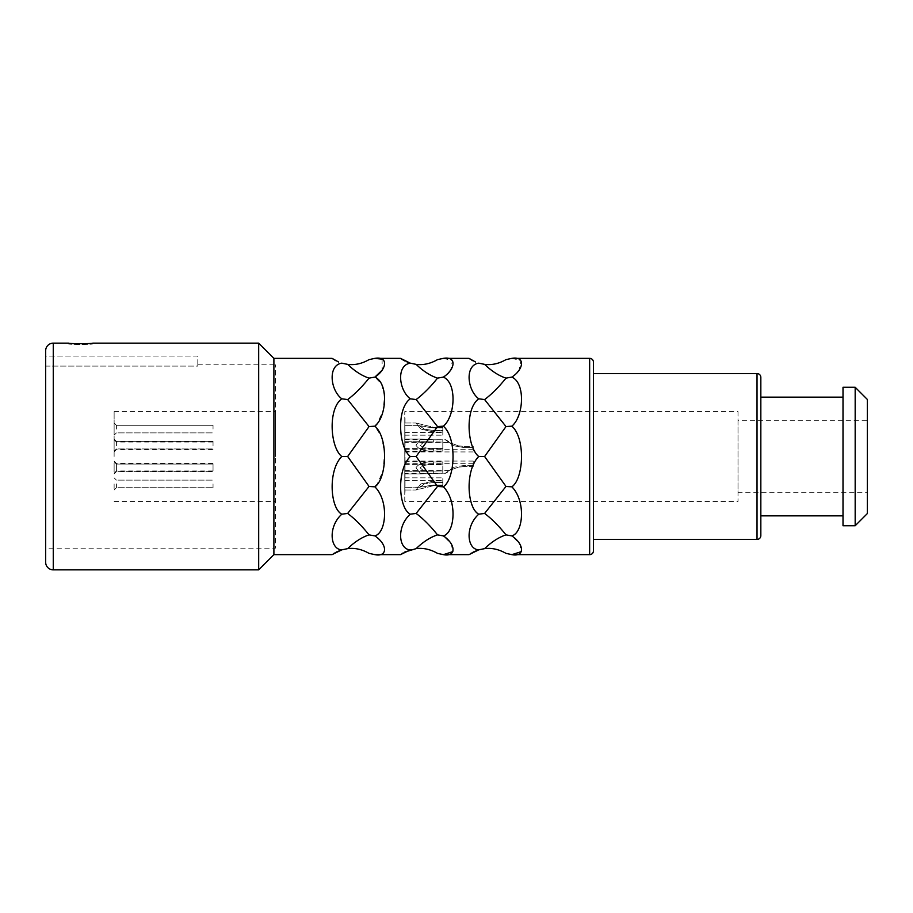 <?xml version="1.0" encoding="UTF-8"?>
<svg xmlns="http://www.w3.org/2000/svg" width="913" height="913" viewBox="0 0 913 913"><rect width="100%" height="100%" fill="white"/><g stroke="black" fill="none" stroke-linecap="round" stroke-linejoin="round"><path stroke-width="0.68" stroke-dasharray="4.57 3.42" d="M92.818 343.14L92.818 343.893L68.475 343.893C67.71 344.612 93.583 344.612 92.818 343.893C93.583 344.612 67.71 344.612 68.475 343.893L68.475 343.14M258.687 343.14L258.687 569.86M273.9 358.353L273.9 554.648M369.046 426.565L347.659 456.5L369.046 486.435L347.659 513.437C354.769 518.778 361.902 525.922 369.046 534.87C361.902 537.221 354.769 541.808 347.659 548.633L341.804 549.843C327.756 547.777 330.152 523.012 341.804 514.19C327.756 504.25 330.152 465.527 341.804 456.5C327.79 442.543 330.118 404.733 341.804 398.81C328.965 388.208 328.92 364.253 341.804 363.157L347.659 364.367C354.769 371.192 361.902 375.779 369.046 378.13C361.902 387.078 354.769 394.222 347.659 399.563L369.046 426.565L374.901 426.166L381.497 436.768L384.544 452.38L383.106 470.777L376.955 484.598M336.281 552.068L334.5 553.05M333.542 553.643L332.047 554.648M333.496 359.334L334.432 359.905M336.167 360.875L338.632 362.016M516.393 373.577L511.851 377.092C523.663 380.493 525.74 412.402 511.851 426.166C523.663 434.223 525.74 474.543 511.851 486.834C523.663 496.512 525.74 529.78 511.851 535.908L519.691 543.76L521.312 551.635M511.851 358.353L520.878 360.555L519.166 370.107M470.446 359.334L471.382 359.905M473.117 360.875L475.582 362.016M505.996 378.13C498.852 387.078 491.719 394.222 484.609 399.563L505.996 426.565L484.609 456.5L505.996 486.435L484.609 513.437C491.719 518.778 498.852 525.922 505.996 534.87C498.852 537.221 491.719 541.808 484.609 548.633L478.754 549.843C464.706 547.777 467.102 523.012 478.754 514.19C464.706 504.25 467.102 465.527 478.754 456.5C464.74 442.543 467.068 404.733 478.754 398.81C465.915 388.208 465.87 364.253 478.754 363.157L484.609 364.367C491.719 371.192 498.852 375.779 505.996 378.13L511.851 377.092M473.231 552.068L471.45 553.05M470.492 553.643L468.997 554.648M447.918 373.577L443.376 377.092C455.188 380.493 457.265 412.402 443.376 426.166C455.188 434.223 457.265 474.543 443.376 486.834C455.188 496.512 457.265 529.78 443.376 535.908L451.216 543.76L452.837 551.635M443.376 358.353L452.403 360.555L450.691 370.107M401.971 359.334L402.907 359.905M404.642 360.875L407.107 362.016M437.521 378.13C430.377 387.078 423.244 394.222 416.134 399.563L437.521 426.565L416.134 456.5L437.521 486.435L416.134 513.437C423.244 518.778 430.377 525.922 437.521 534.87C430.377 537.221 423.244 541.808 416.134 548.633L410.279 549.843C396.231 547.777 398.627 523.012 410.279 514.19C396.231 504.25 398.627 465.527 410.279 456.5C396.265 442.543 398.593 404.733 410.279 398.81C397.44 388.208 397.395 364.253 410.279 363.157L416.134 364.367C423.244 371.192 430.377 375.779 437.521 378.13L443.376 377.092M404.756 552.068L402.975 553.05M402.017 553.643L400.522 554.648M369.046 486.435L374.901 486.834C386.713 496.512 388.79 529.78 374.901 535.908C386.724 543.486 388.79 557.033 374.901 554.648M369.046 378.13L374.901 377.092L381.508 384.042L384.544 395.569L383.106 411.01L376.932 423.986M382.079 359.174L382.216 370.107M341.804 398.81L347.659 399.563M369.046 359.631C361.902 363.705 354.769 365.28 347.659 364.367M347.659 548.633C354.769 547.72 361.902 549.295 369.046 553.369M369.046 534.87L374.901 535.908M341.804 456.5L347.659 456.5M341.804 514.19L347.659 513.437M593.45 362.153L593.45 550.847M593.45 373.565L593.45 539.435L593.45 373.565M760.837 377.377L760.837 535.623M760.837 397.155L760.837 515.845L760.837 397.155M843.007 397.155L843.007 515.845L843.007 397.155M843.007 387.26L843.007 525.74M855.173 387.26L855.173 525.74M867.35 399.438L867.35 513.562M867.35 420.745L867.35 492.255L867.35 420.745L738.012 420.745L738.012 492.255L867.35 492.255M738.012 420.745L738.012 492.255M738.012 411.615L738.012 501.385L738.012 411.615L404.767 411.615L404.767 501.385L738.012 501.385M404.767 501.385L404.767 411.615M404.767 445.145L404.767 439.062L404.767 445.145M404.767 429.087L404.767 423.004L404.767 429.087M404.767 467.855L404.767 461.773L404.767 467.855M404.767 483.913L404.767 489.996L404.767 483.913M404.767 433.31L404.767 431.564M404.767 467.148L404.767 470.572L404.767 467.148M442.805 430.582L442.805 427.341L442.805 432.511L442.805 430.582L433.675 430.582L424.328 429.087L433.675 430.582L442.805 430.582L442.805 435.17L442.805 430.582M442.805 448.374L442.805 439.792L442.805 451.227L442.805 445.145L442.805 451.227L442.805 448.374L433.675 448.374C426.896 448.637 422.377 447.564 420.117 445.145C422.377 447.564 426.896 448.648 433.675 448.374L442.805 448.374M442.805 470.937L442.805 461.773L442.805 473.208L442.805 467.855L442.805 473.208L442.805 470.937L424.328 471.279L442.805 470.937M442.805 485.043L442.805 477.83L442.805 485.659L442.805 483.913L442.805 485.659L442.805 485.043L433.675 485.043L419.649 487.074L424.328 483.913L420.117 487.337L433.675 485.043L442.805 485.043M420.117 425.663L404.767 425.663L420.117 425.663L433.675 427.957L419.649 425.926L424.328 429.087L419.649 425.926M433.675 427.957L442.805 427.957L433.675 427.957L433.675 427.341L415.94 423.004L433.675 427.341L442.805 427.341L433.675 427.341L433.675 427.957M433.675 485.659L415.94 489.996L420.882 483.913L433.675 481.025L420.882 483.913L415.94 489.996L433.675 485.659L442.805 485.659L433.675 485.659L433.675 485.043L433.675 485.659M433.675 482.418L424.328 483.913L433.675 482.418L442.805 482.418L433.675 482.418L433.675 481.025L442.805 481.025L433.675 481.025L433.675 482.418M420.117 467.855L424.328 471.279L420.117 467.855C422.377 465.436 426.896 464.352 433.675 464.626C426.896 464.363 422.377 465.436 420.117 467.855M433.675 473.208L420.882 473.938L415.94 467.855C418.611 463.427 424.522 461.487 433.675 462.024C424.499 461.499 418.588 463.439 415.94 467.855L420.882 473.938L442.805 473.208L433.675 473.208L433.675 470.937L433.675 473.208M433.675 450.976C424.499 451.501 418.588 449.561 415.94 445.145L420.882 439.062L433.675 439.792L420.882 439.062L415.94 445.145C418.611 449.573 424.522 451.513 433.675 450.976L442.805 450.976L433.675 450.976L433.675 448.374L433.675 450.976M433.675 442.063L424.328 441.721L420.117 445.145L424.328 441.721L442.805 442.063L433.675 442.063L433.675 439.792L442.805 439.792L433.675 439.792L433.675 442.063M433.675 431.975L420.882 429.087L415.94 423.004L420.882 429.087L433.675 431.975L442.805 431.975L433.675 431.975L433.675 430.582L433.675 431.975M420.117 487.337L404.767 487.337L419.649 487.074M433.675 462.024L442.805 462.024L433.675 462.024L433.675 464.626L442.805 464.626L433.675 464.626L433.675 462.024M458.417 445.852L464.112 446.4L458.417 445.852C447.838 441.949 447.838 441.949 458.417 445.852C447.838 441.949 447.838 441.949 458.417 445.852M464.112 446.4L473.242 446.4L473.242 451.935L473.242 446.4L464.112 446.4L464.112 447.587L454.32 445.852C443.056 438.411 443.056 438.411 454.32 445.852C443.056 438.411 443.056 438.411 454.32 445.852L464.112 447.587L473.242 447.587L464.112 447.587L464.112 446.4M458.417 467.148C447.838 471.051 447.838 471.051 458.417 467.148C447.838 471.051 447.838 471.051 458.417 467.148L464.112 466.6L458.417 467.148M464.112 465.413L454.32 467.148C443.056 474.589 443.056 474.589 454.32 467.148C443.056 474.589 443.056 474.589 454.32 467.148L464.112 465.413L473.242 465.413L473.242 466.6L473.242 461.065L473.242 465.413L464.112 465.413L464.112 466.6L473.242 466.6L473.242 463.724L473.242 466.6L464.112 466.6L464.112 465.413M404.767 418.565L405.064 431.564M405.064 422.902L405.064 418.063M404.767 428.094L404.767 492.643M405.064 433.31L405.064 492.301L404.767 423.107M505.996 534.87L511.851 535.908M484.609 548.633C491.719 547.72 498.852 549.295 505.996 553.369M505.996 486.435L511.851 486.834M505.996 426.565L511.851 426.166M505.996 359.631C498.852 363.705 491.719 365.28 484.609 364.367M478.754 514.19L484.609 513.437M478.754 456.5L484.609 456.5M478.754 398.81L484.609 399.563M437.521 534.87L443.376 535.908M416.134 548.633C423.244 547.72 430.377 549.295 437.521 553.369M437.521 486.435L443.376 486.834M437.521 426.565L443.376 426.166M437.521 359.631C430.377 363.705 423.244 365.28 416.134 364.367M410.279 514.19L416.134 513.437M410.279 456.5L416.134 456.5M410.279 398.81L416.134 399.563M45.65 350.74L45.65 562.26M45.65 356.07L45.65 366.09L45.65 356.07L197.813 356.07L197.813 366.09L197.813 356.07L45.65 356.07M45.65 548.177L45.65 366.09L45.65 548.177L275.418 548.177L275.418 364.823L275.418 548.177M45.65 366.09L197.813 366.09L197.813 364.823L197.813 366.09L45.65 366.09M197.813 364.823L275.418 364.823M275.418 456.5L275.418 411.615L275.418 456.5M114.125 456.5L114.125 411.615L114.125 456.5M114.125 483.913L114.125 489.996L114.125 483.913M114.125 467.855L114.125 461.773L114.125 467.855M114.125 467.148L114.125 473.242L114.125 467.148M114.125 445.145L114.125 439.062L114.125 445.145M114.125 429.087L114.125 423.004L114.125 429.087M114.125 445.852L114.125 439.758L114.125 445.852M116.408 483.913L116.408 487.713L116.408 483.913M213.037 483.913L213.037 487.713L213.037 483.913M213.037 445.145L213.037 441.344L213.037 445.145M213.037 429.087L213.037 425.287L213.037 429.087M213.037 467.855L213.037 464.055L213.037 467.855M213.037 445.852L213.037 442.04L213.037 445.852M213.037 467.148L213.037 470.96L213.037 467.148M116.408 445.145L116.408 441.344L116.408 445.145M116.408 429.087L116.408 425.287L116.408 429.087M116.408 467.855L116.408 464.055L116.408 467.855M116.408 445.852L116.408 442.04L116.408 445.852M116.408 467.148L116.408 470.96L116.408 467.148M53.262 343.14L53.262 569.86M589.65 358.353L589.65 554.648M757.025 373.565L757.025 539.435M404.767 432.511L442.805 432.511L404.767 432.511M404.767 435.17L442.805 435.17L404.767 435.17M404.767 423.004L415.94 423.004L404.767 423.004M404.767 480.489L442.805 480.489L404.767 480.489M404.767 477.83L442.805 477.83L404.767 477.83M404.767 489.996L415.94 489.996L404.767 489.996M404.767 471.279L424.328 471.279L404.767 471.279M404.767 464.432L442.805 464.432L404.767 464.432M404.767 473.938L420.882 473.938L404.767 473.938M404.767 461.773L442.805 461.773L404.767 461.773M404.767 448.568L442.805 448.568L404.767 448.568M404.767 441.721L424.328 441.721L404.767 441.721M404.767 451.227L442.805 451.227L404.767 451.227M404.767 439.062L420.882 439.062L404.767 439.062M404.767 449.276L473.242 449.276M404.767 439.758L445.852 439.758L450.086 442.428L404.767 442.428M404.767 470.572L450.086 470.572L445.852 473.242L404.767 473.242M404.767 451.935L473.242 451.935M404.767 461.065L473.242 461.065M404.767 463.724L473.242 463.724M114.125 411.615L275.418 411.615M114.125 501.385L275.418 501.385M116.408 480.112L114.125 477.83L116.408 480.112L213.037 480.112L116.408 480.112M116.408 487.713L114.125 489.996L116.408 487.713L213.037 487.713L116.408 487.713M213.037 441.344L116.408 441.344L114.125 439.062L116.408 441.344L213.037 441.344M116.408 448.945L114.125 451.227L116.408 448.945L213.037 448.945L116.408 448.945M213.037 425.287L116.408 425.287L114.125 423.004L116.408 425.287L213.037 425.287M116.408 432.888L114.125 435.17L116.408 432.888L213.037 432.888L116.408 432.888M213.037 464.055L116.408 464.055L114.125 461.773L116.408 464.055L213.037 464.055M116.408 471.656L114.125 473.938L116.408 471.656L213.037 471.656L116.408 471.656M213.037 442.04L116.408 442.04L114.125 439.758M213.037 449.653L116.408 449.653L114.125 451.935M213.037 463.348L116.408 463.348L114.125 461.065M213.037 470.96L116.408 470.96L114.125 473.242"/><path stroke-width="1.37" d="M68.475 343.14C67.722 343.847 93.583 343.847 92.818 343.14C93.583 343.847 67.71 343.847 68.475 343.14L53.262 343.14A7.612 7.612 0 0 0 45.65 350.74L45.65 562.26A7.612 7.612 0 0 0 53.262 569.86L53.262 343.14M338.632 362.016L332.047 358.353L273.9 358.353L258.687 343.14L92.818 343.14M258.687 343.14L258.687 569.86L53.262 569.86M273.9 358.353L273.9 554.648L258.687 569.86M341.804 398.81L347.659 399.563C354.769 394.222 361.902 387.078 369.046 378.13C361.902 375.779 354.769 371.192 347.659 364.367L341.804 363.157C327.756 365.223 330.152 389.988 341.804 398.81C327.756 408.75 330.152 447.473 341.804 456.5L341.724 456.42M341.804 514.19L347.659 513.437L369.046 486.435L347.659 456.5L341.804 456.5C327.79 470.457 330.118 508.267 341.804 514.19C327.79 526.881 330.118 549.443 341.804 549.843L336.281 552.068M334.5 553.05L333.542 553.643M407.107 362.016L410.279 363.157C396.231 365.223 398.627 389.988 410.279 398.81C396.231 408.75 398.627 447.473 410.279 456.5C396.265 470.457 398.593 508.267 410.279 514.19C396.265 526.881 398.593 549.443 410.279 549.843L400.522 554.648L374.901 554.648L369.046 553.369C361.902 549.295 354.769 547.72 347.659 548.633L341.804 549.843L332.047 554.648L273.9 554.648M332.047 358.353L333.496 359.334M334.432 359.905L336.167 360.875M521.312 551.635L511.851 554.648L589.65 554.648L589.65 358.353L511.851 358.353L505.996 359.631C498.852 363.705 491.719 365.28 484.609 364.367C491.719 371.192 498.852 375.779 505.996 378.13L511.851 377.092C523.674 369.514 525.74 355.967 511.851 358.353M519.166 370.107L516.393 373.577M475.582 362.016L468.997 358.353L443.376 358.353L437.521 359.631C430.377 363.705 423.244 365.28 416.134 364.367C423.244 371.192 430.377 375.779 437.521 378.13L443.376 377.092C455.199 369.514 457.265 355.967 443.376 358.353M468.997 358.353L470.446 359.334M471.382 359.905L473.117 360.875M452.837 551.635L443.376 554.648L468.997 554.648L478.754 549.843L473.231 552.068M471.45 553.05L470.492 553.643M450.691 370.107L447.918 373.577M416.134 364.367L410.279 363.157L400.522 358.353L374.901 358.353L382.079 359.174M400.522 358.353L401.971 359.334M402.907 359.905L404.642 360.875M416.134 548.633C423.244 541.808 430.377 537.221 437.521 534.87L443.376 535.908C456.226 544.582 456.238 557.227 443.376 554.648L437.521 553.369C430.377 549.295 423.244 547.72 416.134 548.633L404.756 552.068M402.975 553.05L402.017 553.643M376.955 484.598L374.901 486.834C386.713 478.777 388.79 438.457 374.901 426.166C386.713 416.488 388.79 383.22 374.901 377.092C386.724 369.514 388.79 355.967 374.901 358.353L369.046 359.631C361.902 363.705 354.769 365.28 347.659 364.367M376.932 423.986L374.901 426.166L369.046 426.565L347.659 399.563M382.216 370.107L374.901 377.092L369.046 378.13M484.609 364.367L478.754 363.157C464.706 365.223 467.102 389.988 478.754 398.81C464.706 408.75 467.102 447.473 478.754 456.5C464.74 470.457 467.068 508.267 478.754 514.19C464.74 526.881 467.068 549.443 478.754 549.843L484.609 548.633C491.719 547.72 498.852 549.295 505.996 553.369L511.851 554.648C524.713 557.227 524.701 544.582 511.851 535.908C523.663 532.507 525.74 500.598 511.851 486.834C523.663 478.777 525.74 438.457 511.851 426.166C523.663 416.488 525.74 383.22 511.851 377.092M443.376 535.908C455.188 532.507 457.265 500.598 443.376 486.834C455.188 478.777 457.265 438.457 443.376 426.166C455.188 416.488 457.265 383.22 443.376 377.092M374.901 554.648C387.763 557.227 387.751 544.582 374.901 535.908C386.713 532.507 388.79 500.598 374.901 486.834L369.046 486.435M347.659 548.633C354.769 541.808 361.902 537.221 369.046 534.87L374.901 535.908M369.046 534.87C361.902 525.922 354.769 518.778 347.659 513.437M347.659 456.5L369.046 426.565M589.65 554.648A3.8 3.8 180 0 0 593.45 550.847L593.45 362.153A3.8 3.8 0 0 0 589.65 358.353M757.025 539.435L757.025 373.565A3.8 3.8 0 0 1 760.837 377.377L760.837 535.623A3.8 3.8 180 0 1 757.025 539.435L593.45 539.435M757.025 373.565L593.45 373.565M843.007 515.845L760.837 515.845M843.007 397.155L760.837 397.155M843.007 387.26L843.007 525.74L855.173 525.74L855.173 387.26L843.007 387.26M855.173 387.26L867.35 399.438L867.35 513.562L855.173 525.74M484.609 548.633C491.719 541.808 498.852 537.221 505.996 534.87L511.851 535.908M505.996 534.87C498.852 525.922 491.719 518.778 484.609 513.437L505.996 486.435L484.609 456.5L505.996 426.565L511.851 426.166M505.996 426.565L484.609 399.563C491.719 394.222 498.852 387.078 505.996 378.13M505.996 486.435L511.851 486.834M478.754 514.19L484.609 513.437M478.754 398.81L484.609 399.563M478.754 456.5L484.609 456.5M437.521 534.87C430.377 525.922 423.244 518.778 416.134 513.437L437.521 486.435L416.134 456.5L437.521 426.565L443.376 426.166M437.521 426.565L416.134 399.563C423.244 394.222 430.377 387.078 437.521 378.13M437.521 486.435L443.376 486.834M410.279 514.19L416.134 513.437M410.279 398.81L416.134 399.563M410.279 456.5L416.134 456.5"/></g></svg>
